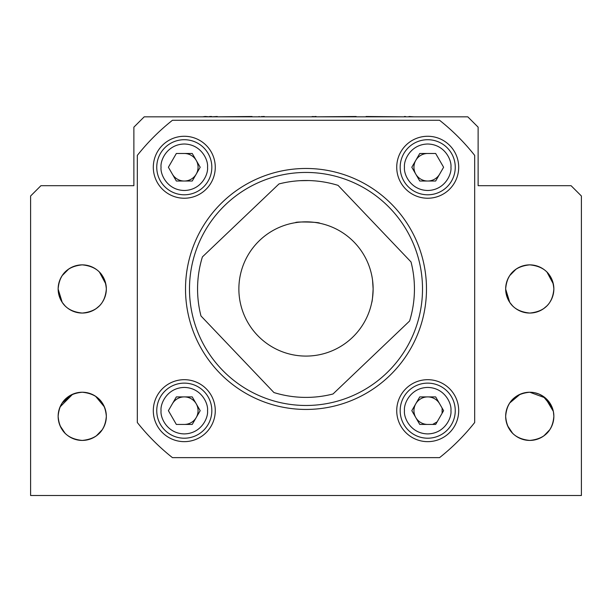 <?xml version="1.0" encoding="UTF-8"?>
<svg xmlns="http://www.w3.org/2000/svg" width="612" height="612" viewBox="0 0 612 612"><rect width="100%" height="100%" fill="white"/><g stroke="black" fill="none" stroke-linecap="round" stroke-linejoin="round"><path stroke-width="0.92" d="M366.083 116.494L404.41 116.838M404.41 116.494L405.496 116.494M356.153 116.494L316.442 116.838M309.267 116.838L264.369 116.838M252.06 116.494L217.298 116.838M217.298 116.494L211.607 116.838M205.074 116.494L202.595 116.838M205.326 116.494L209.564 116.838M209.564 116.494L210 116.838M210.23 116.494L211.607 116.494M259.901 116.838L259.121 116.838M259.121 116.494L258.585 116.838M261.653 116.838L261.194 116.838M261.653 116.494L262.058 116.838M262.058 116.494L263.114 116.838M263.114 116.494L264.369 116.494M312.197 116.494L313.206 116.838M313.206 116.494L314.698 116.838M314.767 116.494L316.121 116.494M408.166 116.838L409 116.838M409 116.494L414.117 116.838M427.712 153.482A13.77 13.77 0 0 0 415.785 174.137A13.77 13.77 0 0 0 439.638 174.137L443.203 167.963M419.763 181.022L435.66 181.022L443.608 167.252L435.66 153.482L419.763 153.482L411.807 167.252L419.763 181.022M404.471 167.252C403.553 160.359 410.56 144.34 427.712 144.011C444.863 144.34 451.87 160.359 450.945 167.252C451.87 174.137 444.863 190.164 427.712 190.485C410.56 190.164 403.553 174.145 404.471 167.252M400.172 167.252A27.54 27.54 0 0 0 427.712 194.792A27.54 27.54 0 0 0 455.252 167.252A27.54 27.54 0 0 0 427.712 139.712A27.54 27.54 0 0 0 400.172 167.252M175.927 154.193L168.797 166.54M172.362 174.137A13.77 13.77 0 0 0 198.058 167.252A13.77 13.77 0 0 0 184.288 153.482M192.237 181.022L200.193 167.252L192.237 153.482L176.34 153.482L168.392 167.252L176.34 181.022L192.237 181.022M161.055 167.252C160.13 160.359 167.137 144.34 184.288 144.011C201.44 144.34 208.447 160.359 207.529 167.252C208.447 174.137 201.44 190.164 184.288 190.485C167.137 190.164 160.13 174.145 161.055 167.252M156.749 167.252A27.54 27.54 0 0 0 184.288 194.792A27.54 27.54 0 0 0 211.828 167.252A27.54 27.54 0 0 0 184.288 139.712A27.54 27.54 0 0 0 156.749 167.252M439.638 403.782A13.77 13.77 0 0 0 415.785 403.782A13.77 13.77 0 0 0 427.712 424.437M411.807 410.667L419.763 424.437L435.66 424.437L443.608 410.667L435.66 396.897L419.763 396.897L411.807 410.667M404.471 410.667C403.553 403.782 410.56 387.756 427.712 387.434C444.863 387.756 451.87 403.775 450.945 410.667C451.87 417.56 444.863 433.579 427.712 433.908C410.56 433.579 403.553 417.56 404.471 410.667M400.172 410.667A27.54 27.54 0 0 0 427.712 438.207A27.54 27.54 0 0 0 455.252 410.667A27.54 27.54 0 0 0 427.712 383.127A27.54 27.54 0 0 0 400.172 410.667M184.288 424.437A13.77 13.77 0 0 0 196.215 403.782A13.77 13.77 0 0 0 172.362 403.782M192.237 424.437L200.193 410.667L192.237 396.897L176.34 396.897L168.392 410.667L176.34 424.437L192.237 424.437M161.055 410.667C160.13 403.782 167.137 387.756 184.288 387.434C201.44 387.756 208.447 403.775 207.529 410.667C208.447 417.56 201.44 433.579 184.288 433.908C167.137 433.579 160.13 417.56 161.055 410.667M156.749 410.667A27.54 27.54 0 0 0 184.288 438.207A27.54 27.54 0 0 0 211.828 410.667A27.54 27.54 0 0 0 184.288 383.127A27.54 27.54 0 0 0 156.749 410.667M485.01 185.688L571.072 185.688C575.64 190.248 575.64 190.248 571.072 185.688L581.4 196.008L581.4 495.506L30.6 495.506L30.6 196.008L40.928 185.688L126.99 185.688M106.335 416.328A24.098 24.098 0 0 0 82.237 392.231A24.098 24.098 0 0 0 58.14 416.328C59.326 430.902 67.358 438.934 82.237 440.426C97.094 438.957 105.126 430.924 106.335 416.328C105.149 401.763 97.117 393.73 82.237 392.231C67.381 393.707 59.349 401.74 58.14 416.328A24.098 24.098 0 0 0 82.237 440.426A24.098 24.098 0 0 0 106.335 416.328M86.973 312.587L82.237 313.053C97.094 311.584 105.126 303.552 106.335 288.963A24.098 24.098 0 0 0 82.237 264.866A24.098 24.098 0 0 0 58.14 288.963C59.326 303.529 67.358 311.562 82.237 313.053L82.276 313.053M106.335 288.963C105.149 274.39 97.117 266.358 82.237 264.866C67.381 266.335 59.349 274.367 58.14 288.963A24.098 24.098 0 0 0 82.237 313.053A24.098 24.098 0 0 0 106.335 288.963M553.86 416.328A24.098 24.098 0 0 0 529.763 392.231A24.098 24.098 0 0 0 505.665 416.328C506.851 430.902 514.883 438.934 529.763 440.426C544.619 438.957 552.651 430.924 553.86 416.328A24.098 24.098 0 0 1 529.763 440.426A24.098 24.098 0 0 1 505.665 416.328C506.874 401.74 514.906 393.707 529.763 392.231L545.3 397.915L553.347 411.402M553.86 288.963A24.098 24.098 0 0 0 529.763 264.866A24.098 24.098 0 0 0 505.665 288.963C506.851 303.529 514.883 311.562 529.763 313.053C544.619 311.584 552.651 303.552 553.86 288.963C552.674 274.39 544.642 266.358 529.763 264.866C514.906 266.335 506.874 274.367 505.665 288.963A24.098 24.098 0 0 0 529.763 313.053A24.098 24.098 0 0 0 553.86 288.963M87.202 265.378L91.563 266.74M91.854 266.863L95.686 268.966M99.427 272.072L105.807 283.96M105.838 293.844L104.445 298.304M104.4 298.427L102.326 302.267M99.427 305.847L95.962 308.769M91.685 311.125L89.551 311.921M99.427 399.437L102.235 402.887M95.594 396.278L104.422 406.926L105.807 411.333M105.838 421.217L104.4 425.807M104.415 425.753L102.326 429.639M99.412 433.235L95.954 436.142M91.685 438.498L89.551 439.294M86.965 439.959L82.237 440.426M84.754 392.368L83.959 392.3M77.319 392.743L82.291 392.238M86.674 392.644L87.187 392.751M105.861 411.555L106.335 416.16M106.335 416.374L105.937 420.681M102.342 429.624L96.314 435.889M87.141 439.929L82.237 440.433M99.381 305.893L96.314 308.517M87.134 312.556L82.199 313.053M524.844 392.743L529.816 392.238M534.199 392.644L534.712 392.751M539.126 394.128L543.211 396.339M543.119 396.278L551.947 406.926M553.386 411.555L553.86 416.16M553.86 416.374L553.462 420.681M553.363 421.217L551.925 425.807L549.851 429.639M549.867 429.624L543.838 435.889M539.394 438.422L537.068 439.294M534.666 439.929L529.763 440.433M546.906 305.893L543.838 308.517M534.659 312.556L529.801 313.053M534.727 392.751L539.088 394.113M546.952 399.437L553.332 411.333M546.944 433.227L543.479 436.142M534.506 439.959L529.763 440.426M534.727 265.378L539.088 266.74M539.379 266.863L543.211 268.966M546.952 272.072L553.332 283.96M553.363 293.844L551.97 298.304M551.925 298.427L549.851 302.267M546.952 305.847L543.487 308.769M539.371 311.057L537.076 311.921M534.513 312.587L529.724 313.053M532.279 392.368L531.484 392.3M525.318 392.644L524.805 392.751M509.666 403.033L520.146 394.235M516.306 396.339L512.611 399.407M512.573 399.445L511.204 400.967M509.658 403.048L507.501 407.102M506.155 411.493L505.665 416.198M505.665 416.405L506.063 420.704M516.482 436.44L520.391 438.529M525.318 440.02L523.681 439.653M527.269 440.303L528.11 440.372M525.318 265.271L524.767 265.386M516.306 268.966L512.573 272.072M507.562 298.327L506.185 293.936M509.681 302.274L511.219 304.355M524.79 312.541L523.673 312.273M527.269 312.931L528.11 313M520.391 311.156L516.306 308.953M512.542 305.816L509.773 302.412M506.162 284.075L507.608 279.477L509.681 275.645M520.307 266.794L522.457 265.998M525.035 265.333L529.763 264.866L524.844 265.371M520.307 394.166L522.457 393.371M525.035 392.705L529.763 392.231M30.6 196.016L37.485 189.131M574.515 189.131L581.4 196.016M525.318 312.648L524.813 312.541M509.735 302.359L505.665 289.094M505.665 288.879L506.063 284.588M509.666 275.66L516.084 269.119M512.565 433.219L507.57 425.723M506.155 421.171L505.665 416.466M505.665 416.259L506.063 411.96M77.793 312.648L77.288 312.541M72.866 311.156L68.781 308.953M62.248 302.412L65.017 305.816M62.21 302.359L58.14 289.094M58.14 288.879L58.538 284.588M58.637 284.075L60.083 279.477L62.156 275.645M62.141 275.66L68.781 268.966M77.319 265.371L82.237 264.866L77.502 265.333M77.793 440.02L77.25 439.906M72.866 438.529L68.781 436.325M62.248 429.785L65.033 433.204L60.045 425.723L58.66 421.293M58.63 421.171L58.14 416.466M58.14 416.259L58.538 411.96M60.037 406.965L72.667 394.22M62.141 403.033L72.621 394.235M77.793 392.644L77.28 392.751M68.781 396.339L65.086 399.407M65.048 399.445L63.679 400.967M62.21 402.926L59.976 407.102M58.63 411.493L58.14 416.198M58.14 416.405L58.538 420.704M68.957 436.44L72.644 438.437M72.904 438.552L76.156 439.653M79.744 440.303L80.585 440.372M77.793 265.271L77.242 265.386M62.156 302.274L63.694 304.355M77.265 312.541L76.148 312.273M79.744 312.931L80.585 313M62.103 302.206L58.66 293.936M65.048 272.072L68.544 269.127M72.599 266.87L74.932 265.998M58.645 411.417L60.022 407.003M72.79 394.166L77.326 392.743M77.517 392.705L82.237 392.231M432.653 424.437L437.167 421.836M442.109 413.276L442.109 408.066M40.928 185.688C36.36 190.248 36.36 190.248 40.928 185.688L133.875 185.688L133.875 127.158L144.203 116.838L467.798 116.838L478.125 127.158L478.125 185.688L571.072 185.688M215.271 167.252A30.983 30.983 0 0 0 184.288 136.269A30.983 30.983 0 0 0 153.306 167.252A30.983 30.983 0 0 0 184.288 198.234A30.983 30.983 0 0 0 215.271 167.252M458.694 167.252A30.983 30.983 0 0 0 427.712 136.269A30.983 30.983 0 0 0 396.729 167.252A30.983 30.983 0 0 0 427.712 198.234A30.983 30.983 0 0 0 458.694 167.252M458.694 410.667A30.983 30.983 0 0 0 427.712 379.685A30.983 30.983 0 0 0 396.729 410.667A30.983 30.983 0 0 0 427.712 441.65A30.983 30.983 0 0 0 458.694 410.667M215.271 410.667A30.983 30.983 0 0 0 184.288 379.685A30.983 30.983 0 0 0 153.306 410.667A30.983 30.983 0 0 0 184.288 441.65A30.983 30.983 0 0 0 215.271 410.667M426.488 288.963A120.487 120.487 0 0 0 306 168.476A120.487 120.487 0 0 0 185.513 288.963A120.487 120.487 0 0 0 306 409.443A120.487 120.487 0 0 0 426.488 288.963M439.561 120.273A215.156 215.156 0 0 1 474.683 155.402L474.683 422.517A215.156 215.156 0 0 1 439.561 457.638L172.439 457.638A215.156 215.156 0 0 1 137.317 422.517L137.317 155.402A215.156 215.156 0 0 1 172.439 120.281L439.561 120.281M422.509 288.963A116.51 116.51 0 0 0 306 172.446A116.51 116.51 0 0 0 189.49 288.963A116.51 116.51 0 0 0 306 405.473A116.51 116.51 0 0 0 422.509 288.963M297.868 222.324L295.55 222.646C294.831 221.445 320.436 222.064 319.648 223.235L316.167 222.607M314.316 222.347L312.242 222.125M309.986 221.949L307.629 221.85M305.266 221.835L303.001 221.896M300.913 222.026L298.962 222.202M371.729 302.603C372.218 301.655 372.685 297.103 373.129 288.963C372.685 297.111 372.218 301.655 371.729 302.603M238.871 288.963A67.129 67.129 0 0 0 306 356.085A67.129 67.129 0 0 0 373.129 288.963A67.129 67.129 0 0 0 306 221.835A67.129 67.129 0 0 0 238.871 288.963M372.999 284.832L372.517 279.936M412.932 306.964A108.439 108.439 0 0 1 409.589 321.025A108.439 108.439 0 0 0 414.439 288.963L414.408 291.587C412.74 311.363 412.74 311.363 414.408 291.587L414.439 288.963A108.439 108.439 0 0 1 414.439 289.239M414.408 291.587A108.439 108.439 0 0 1 412.985 306.658M414.416 286.806L414.324 284.029M414.202 281.734L414.049 279.791M413.911 278.269L413.788 277.083M414.439 288.963A108.439 108.439 0 0 0 411.019 261.951L338.061 185.367A108.439 108.439 0 0 0 278.988 183.937L202.411 256.895A108.439 108.439 0 0 0 200.981 315.968L273.939 392.552A108.439 108.439 0 0 0 333.012 393.983L409.589 321.025M372.563 280.258L373.129 288.963M308.624 180.555C288.788 181.259 288.788 181.259 308.624 180.555C328.399 182.223 328.399 182.223 308.624 180.555L300.079 180.685M324.008 182.024L322.815 181.833M319.38 181.351L317.108 181.091M314.469 180.854L311.584 180.662M295.803 180.999L294.479 181.137"/></g></svg>
